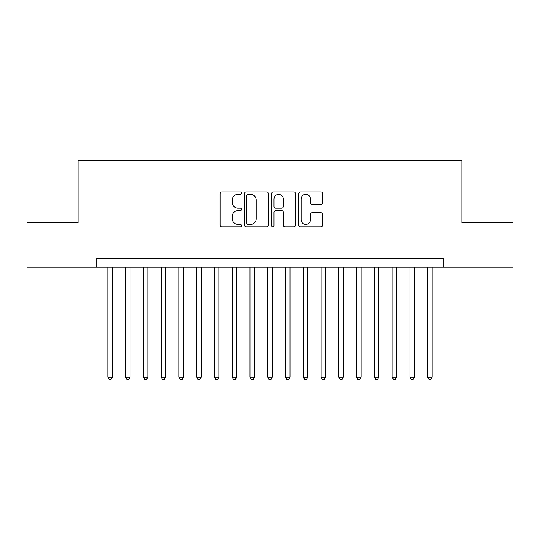 <?xml version="1.0" encoding="UTF-8"?>
<svg xmlns="http://www.w3.org/2000/svg" width="540" height="540" viewBox="0 0 540 540"><rect width="100%" height="100%" fill="white"/><g stroke="black" fill="none" stroke-linecap="round" stroke-linejoin="round"><path stroke-width="0.81" d="M241.569 193.185A1.222 1.222 0 0 0 240.347 191.963L221.819 191.963A1.742 1.742 0 0 0 220.07 193.705L220.07 225.106A1.742 1.742 0 0 0 221.819 226.847L240.347 226.847A1.222 1.222 0 0 0 241.569 225.626A1.222 1.222 0 0 0 240.347 224.404L237.951 224.404A5.582 5.582 0 0 1 232.369 218.822L232.369 216.209A5.582 5.582 0 0 1 237.951 210.627L240.347 210.627A1.222 1.222 0 0 0 241.569 209.405A1.222 1.222 0 0 0 240.347 208.184L237.951 208.184A5.582 5.582 0 0 1 232.369 202.601L232.369 199.989A5.582 5.582 0 0 1 237.951 194.407L240.347 194.407A1.222 1.222 0 0 0 241.569 193.185M320.976 204.262A1.742 1.742 0 0 0 322.718 202.513L322.718 193.705A1.742 1.742 0 0 0 320.976 191.963L300.395 191.963A1.742 1.742 0 0 0 298.647 193.705L298.647 225.106A1.742 1.742 0 0 0 300.395 226.847L320.976 226.847A1.742 1.742 0 0 0 322.718 225.106L322.718 214.461A1.742 1.742 0 0 0 320.976 212.72L312.167 212.72A1.742 1.742 0 0 0 310.419 214.461L310.419 219.74A4.664 4.664 0 0 1 305.755 224.404A4.664 4.664 0 0 1 301.091 219.74L301.091 199.071A4.664 4.664 0 0 1 305.755 194.407A4.664 4.664 0 0 1 310.419 199.071L310.419 202.513A1.742 1.742 0 0 0 312.167 204.262L320.976 204.262M96.748 267.158L27 267.158L27 222.73L78.091 222.73L78.091 160.542L461.909 160.542L461.909 222.73L513 222.73L513 267.158L443.252 267.158L443.252 258.275L96.748 258.275L96.748 267.158L443.252 267.158M268.475 193.705A1.742 1.742 0 0 0 266.726 191.963L246.146 191.963A1.742 1.742 0 0 0 244.404 193.705L244.404 225.106A1.742 1.742 0 0 0 246.146 226.847L266.726 226.847A1.742 1.742 0 0 0 268.475 225.106L268.475 193.705M273.274 191.963L293.855 191.963A1.742 1.742 0 0 1 295.596 193.705L295.596 225.106A1.742 1.742 0 0 1 293.855 226.847L285.046 226.847A1.742 1.742 0 0 1 283.298 225.106L283.298 212.369A1.742 1.742 0 0 0 281.556 210.627L275.711 210.627A1.742 1.742 0 0 0 273.969 212.369L273.969 225.626A1.222 1.222 0 0 1 272.747 226.847A1.222 1.222 0 0 1 271.526 225.626L271.526 193.705A1.742 1.742 0 0 1 273.274 191.963M248.069 194.407A1.222 1.222 0 0 0 246.847 195.629L246.847 223.182A1.222 1.222 0 0 0 248.069 224.404L250.594 224.404A5.582 5.582 0 0 0 256.176 218.822L256.176 199.989A5.582 5.582 0 0 0 250.594 194.407L248.069 194.407M283.298 199.159A4.664 4.664 0 0 0 278.633 194.495A4.664 4.664 0 0 0 273.969 199.159L273.969 206.442A1.742 1.742 0 0 0 275.711 208.184L281.556 208.184A1.742 1.742 0 0 0 283.298 206.442L283.298 199.159M107.852 267.158L107.852 377.15L112.293 377.15L112.293 267.158M112.293 377.15L110.963 379.458L109.188 379.458L107.852 377.15M125.624 267.158L125.624 377.15L130.066 377.15L130.066 267.158M130.066 377.15L128.729 379.458L126.954 379.458L125.624 377.15M143.39 267.158L143.39 377.15L147.832 377.15L147.832 267.158M147.832 377.15L146.502 379.458L144.727 379.458L143.39 377.15M161.163 267.158L161.163 377.15L165.605 377.15L165.605 267.158M165.605 377.15L164.268 379.458L162.493 379.458L161.163 377.15M178.929 267.158L178.929 377.15L183.371 377.15L183.371 267.158M183.371 377.15L182.041 379.458L180.266 379.458L178.929 377.15M196.702 267.158L196.702 377.15L201.143 377.15L201.143 267.158M201.143 377.15L199.807 379.458L198.032 379.458L196.702 377.15M214.468 267.158L214.468 377.15L218.909 377.15L218.909 267.158M218.909 377.15L217.579 379.458L215.804 379.458L214.468 377.15M232.241 267.158L232.241 377.15L236.682 377.15L236.682 267.158M236.682 377.15L235.352 379.458L233.57 379.458L232.241 377.15M250.007 267.158L250.007 377.15L254.455 377.15L254.455 267.158M254.455 377.15L253.118 379.458L251.343 379.458L250.007 377.15M267.779 267.158L267.779 377.15L272.221 377.15L272.221 267.158M272.221 377.15L270.891 379.458L269.109 379.458L267.779 377.15M285.545 267.158L285.545 377.15L289.994 377.15L289.994 267.158M289.994 377.15L288.657 379.458L286.882 379.458L285.545 377.15M303.318 267.158L303.318 377.15L307.76 377.15L307.76 267.158M307.76 377.15L306.43 379.458L304.648 379.458L303.318 377.15M321.091 267.158L321.091 377.15L325.532 377.15L325.532 267.158M325.532 377.15L324.196 379.458L322.421 379.458L321.091 377.15M338.857 267.158L338.857 377.15L343.298 377.15L343.298 267.158M343.298 377.15L341.969 379.458L340.193 379.458L338.857 377.15M356.63 267.158L356.63 377.15L361.071 377.15L361.071 267.158M361.071 377.15L359.735 379.458L357.959 379.458L356.63 377.15M374.396 267.158L374.396 377.15L378.837 377.15L378.837 267.158M378.837 377.15L377.507 379.458L375.732 379.458L374.396 377.15M392.168 267.158L392.168 377.15L396.61 377.15L396.61 267.158M396.61 377.15L395.273 379.458L393.498 379.458L392.168 377.15M409.934 267.158L409.934 377.15L414.376 377.15L414.376 267.158M414.376 377.15L413.046 379.458L411.271 379.458L409.934 377.15M427.707 267.158L427.707 377.15L432.149 377.15L432.149 267.158M432.149 377.15L430.812 379.458L429.037 379.458L427.707 377.15"/></g></svg>
